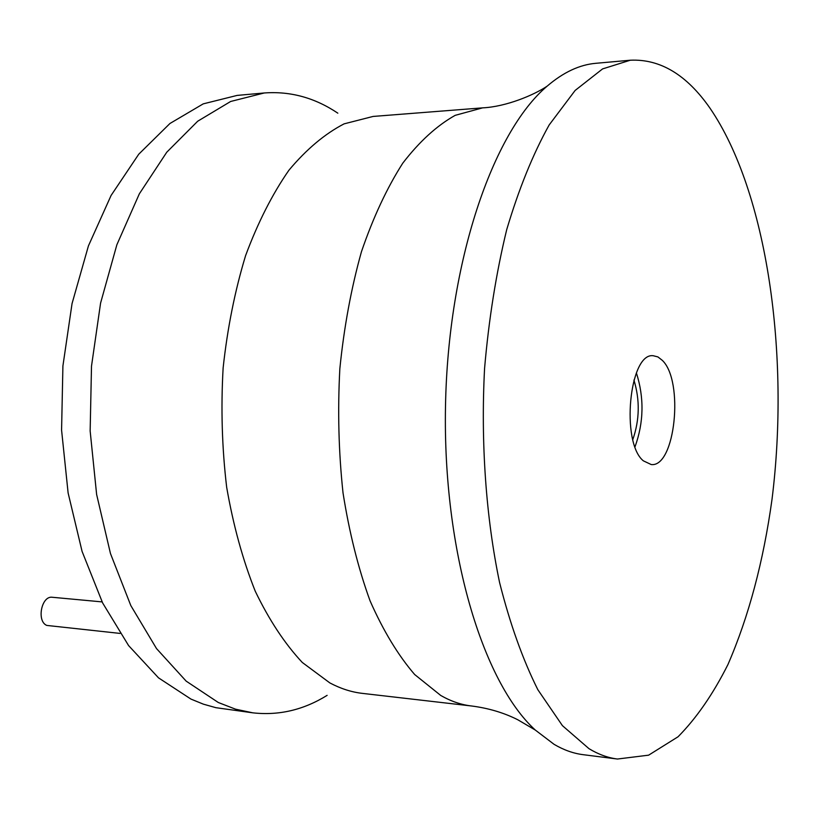 <?xml version="1.0" encoding="UTF-8"?>
<svg xmlns="http://www.w3.org/2000/svg" width="819" height="819" viewBox="0 0 819 819"><rect width="100%" height="100%" fill="white"/><g stroke="black" fill="none" stroke-linecap="round" stroke-linejoin="round"><path stroke-width="1.23" d="M327.129 695.351C303.665 709.919 278.9 715.745 252.846 712.837L215.858 707.677L203.368 704.156L190.97 699.098L158.507 677.845L128.583 645.567L102.641 602.968L82.084 551.412L68.11 492.925L61.579 430.118L62.909 365.97L72.052 303.573L88.432 245.884L111.097 195.434L138.749 154.207L169.953 123.485L203.225 103.87L237.152 95.403L264.24 92.977C290.387 91.032 314.916 97.768 337.837 113.176M252.846 712.837L235.524 709.172L218.304 702.507L186.159 681.121L156.521 648.587L130.825 605.589L110.463 553.531L96.622 494.451L90.151 430.978L91.503 366.134L100.583 303.081L116.861 244.779L139.343 193.827L166.769 152.211L197.696 121.222L230.651 101.474L264.24 92.977M630.302 60.217L595.915 63.298C579.576 64.681 563.308 72.307 547.123 86.169C492.772 132.084 448.065 261.906 445.495 406.347C442.762 550.777 482.667 682.155 535.288 730.046L554.084 744.338C563.748 750.02 573.454 753.47 583.21 754.688L617.454 759.029L648.628 755.169L678.071 736.762C696.519 718.079 713.144 694 727.948 664.526C748.75 616.543 763.441 561.435 772.03 499.211C790.038 355.333 767.475 192.199 709.971 108.149C686.752 74.785 660.196 58.804 630.302 60.217L602.579 68.909L575.143 90.438L549.17 124.949C532.923 154.156 518.775 189.087 506.695 229.709C496.181 273.024 488.81 319.277 484.572 368.458C480.671 443.028 485.995 517.526 499.6 582.616C510.032 623.904 522.778 659.602 537.848 689.711L562.428 725.654L589.004 748.689C598.454 754.391 607.933 757.841 617.454 759.029M643.365 460.841L651.238 464.557C675.225 467.567 684.162 381.07 662.336 360.38L657.913 356.92L653.234 355.733C629.32 352.324 620.597 442.577 643.365 460.841M635.032 446.764C643.836 422.307 644.287 397.686 636.394 372.911M633.926 380.057C640.018 400 639.649 419.83 632.831 439.537M120.045 633.415L46.816 625.429C36.364 621.293 41.482 595.464 52.344 597.276L102.119 601.904M471.59 705.988L362.459 693.386C351.505 692.137 340.632 688.646 329.842 682.913L302.293 662.469C284.787 643.734 269.103 619.973 255.241 591.195C242.772 559.858 233.251 525.204 226.668 487.244C222.01 448.065 220.833 408.312 223.126 367.966C227.436 328.163 234.93 290.714 245.598 255.61C257.852 222.625 272.297 194.154 288.923 170.219C306.429 149.304 324.826 133.845 344.103 123.853L373.065 116.441L482.586 107.862L455.18 115.346C436.906 125.583 419.43 141.523 402.784 163.155C386.947 187.95 373.157 217.485 361.435 251.771C351.208 288.288 344.021 327.262 339.844 368.693C337.592 410.708 338.646 452.098 343.018 492.864C349.242 532.35 358.251 568.345 370.065 600.849C383.21 630.671 398.075 655.231 414.66 674.518L440.745 695.464C450.952 701.299 461.23 704.811 471.59 705.988C488.595 708.179 504.002 712.786 517.843 719.788L535.288 730.046M482.586 107.862C506.091 106.787 534.223 94.943 547.123 86.169"/></g></svg>
